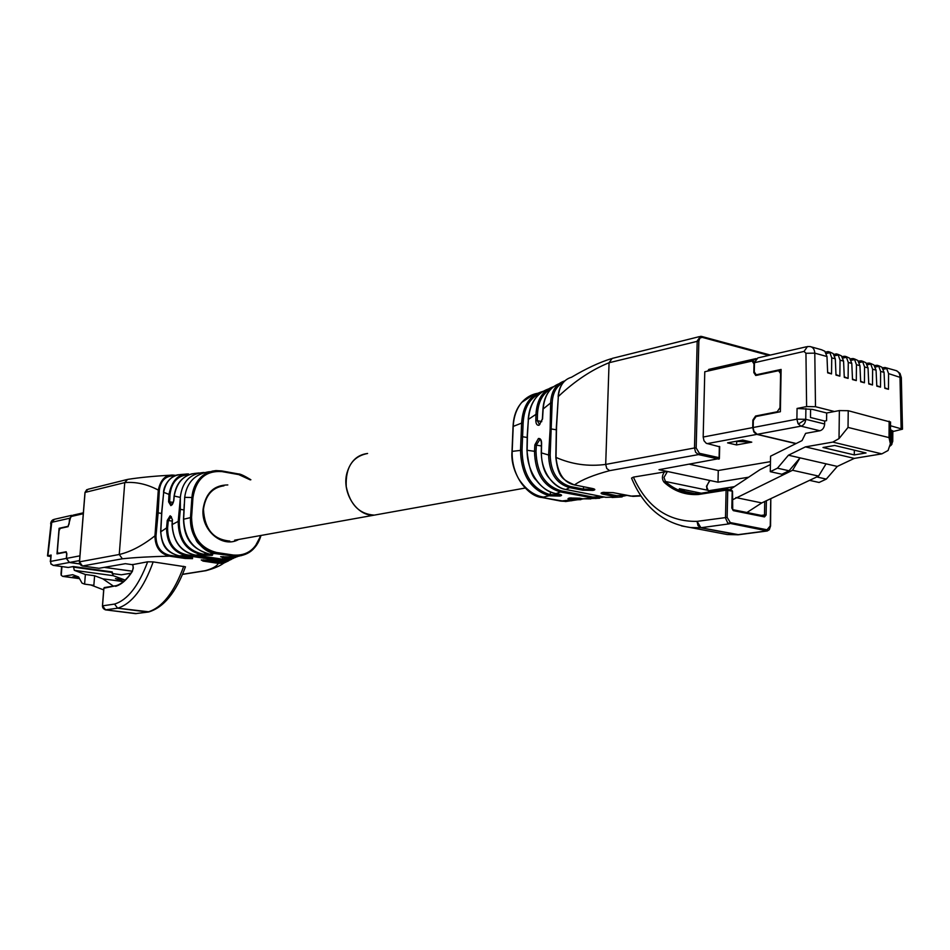 <?xml version="1.0" encoding="UTF-8"?>
<svg xmlns="http://www.w3.org/2000/svg" width="950" height="950" viewBox="0 0 950 950"><rect width="100%" height="100%" fill="white"/><g stroke="black" fill="none" stroke-linecap="round" stroke-linejoin="round"><path stroke-width="1.43" d="M183.718 566.307C174.135 592.479 162.177 607.715 147.856 612.002L148.556 612.002C163.744 607.513 176.047 592.444 185.452 566.806L153.188 561.901C143.64 588.371 131.812 603.796 117.705 608.166L149.174 611.847M114.57 604.069L117.61 608.202L114.558 604.069C127.573 600.032 138.605 585.948 147.666 561.794L153.188 561.901M105.45 609.852L117.61 608.202L147.761 612.026L135.494 613.641L105.545 609.864L102.529 605.779L103.894 588.181L116.173 585.675C121.671 584.036 127.015 579.274 132.192 571.413M227.869 560.512L226.195 561.569L219.818 561.818L221.053 560.737L227.727 560.583L233.558 558.256M223.796 563.089C219.925 566.022 213.916 568.563 205.794 570.701L205.164 570.689C212.456 568.706 216.849 566.259 218.346 563.35L223.689 563.136L228.701 560.773L223.689 563.136M147.666 561.794L132.359 564.68L125.353 563.683L99.002 568.29M161.631 513.439L158.139 512.881L155.99 535.895L154.957 535.824C155.099 547.022 159.933 553.803 169.468 556.166C150.623 556.593 134.924 557.472 122.372 558.79L119.261 554.491C130.637 551.819 142.536 545.597 154.957 535.824L158.306 490.093C160.538 479.821 165.371 474.81 172.817 475.071L176.047 475.404M229.971 559.206L221.516 559.918L221.053 560.737L186.105 555.56C173.221 552.354 166.701 543.151 166.559 527.962L167.604 528.022C167.651 542.735 173.969 551.641 186.568 554.741L186.105 555.56L179.206 555.833C167.723 553.054 161.583 545.039 160.799 531.786L166.559 527.962L167.259 520.422L168.304 520.481L171.226 516.717M233.546 558.256L227.727 560.583M226.076 561.592L218.797 562.543L218.346 563.35L203.086 561.106L201.222 559.966L219.771 561.83L226.195 561.569L231.349 559.396M212.907 470.974L206.019 473.349L199.916 478.266C195.213 483.384 192.541 489.796 191.9 497.515L184.68 497.349C186.746 482.374 195.023 473.812 209.511 471.675M199.916 478.266C203.834 473.907 209.166 471.354 215.923 470.582L221.706 470.915L215.923 470.582M250.277 479.881L238.771 474.608L222.003 471.604C205.699 470.464 196.021 479.109 192.957 497.551L191.9 497.515L190.511 517.334C190.083 525.172 191.817 532.368 195.688 538.899C200.996 547.485 207.314 552.366 214.664 553.541L209.499 554.099C193.277 549.207 184.146 540.431 183.493 519.246L183.623 519.317M221.801 470.951L238.402 473.931C240.041 473.765 244.209 475.713 250.871 479.75L238.771 474.608M237.31 556.688L231.907 558.291L225.197 558.268L225.661 557.448L233.498 557.211M231.895 558.268L230.126 559.182L223.203 559.277L225.197 558.268L220.661 556.7L228.724 556.985L241.561 555.607M195.166 555.109L195.296 555.133C180.892 551.653 173.185 541.452 172.188 524.543L178.196 521.396C178.303 539.683 186.093 550.798 201.554 554.753L195.296 555.133L223.155 559.277L230.126 559.182L235.636 557.365M171.261 504.973L169.646 501.849L168.601 501.838L168.981 494.38L163.673 492.338L161.821 512.24M168.601 501.838L170.881 505.626L173.779 500.983L174.23 496.054L180.322 497.396L180.357 509.343L183.956 509.936M172.176 524.709L172.437 519.626L170.145 515.791L167.259 520.422M184.977 474.192L181.925 474.418C171.867 475.012 165.787 480.985 163.673 492.338L163.531 492.409C163.744 484.631 171.107 475.368 178.564 474.727M189.382 474.596C178.113 475.131 171.665 481.733 170.026 494.38L168.981 494.38C171.772 480.629 178.244 473.824 188.397 473.943L188.504 473.931M175.572 475.57L172.579 475.071M174.942 475.819C165.965 475.463 160.764 480.225 159.339 490.105L158.306 490.093C147.096 484.156 135.909 481.662 124.747 482.6L119.261 554.491L79.515 561.842L85.061 492.421L124.747 482.6L127.621 479.382M159.339 490.105L158.139 512.881L157.106 512.846M179.075 555.809L190.594 557.508L192.506 558.659L185.072 558.457L169.468 556.166L169.908 555.346C160.669 553.102 156.026 546.618 155.99 535.895M163.661 492.468L161.69 512.133M161.833 512.086L160.787 531.941M72.378 516.206L73.114 515.197M59.126 553.47L58.045 553.316L57.356 551.356L59.054 530.741L60.194 528.39L68.079 526.668L70.846 516.562L83.279 513.724M79.8 563.896L69.469 562.459L66.476 558.398L66.856 553.719L66.168 551.748L58.045 553.316M104.476 567.352L132.287 571.247M73.019 515.173L69.564 518.261L69.101 523.972L67.937 526.347L59.09 528.295L57 553.886L65.978 552.14L66.821 554.135M60.076 528.438L59.09 528.295M132.466 571.199L104.31 567.388M79.824 563.956L69.302 562.483L66.31 558.422L66.666 554.111M50.279 561.533L51.146 555.038L47.524 555.928L50.682 556.617M124.45 580.759L124.521 579.844L115.461 578.609L123.5 581.578M53.01 565.286L68.162 567.471L73.399 566.544L112.219 571.936L113.181 575.676L124.521 579.844M112.171 573.562L120.876 574.726M69.564 518.261L51.751 522.298L47.868 555.679M47.536 555.798L51.003 523.806M50.908 563.967L50.611 561.414L50.932 563.979M73.399 566.544L74.314 570.332L113.181 575.676M123.441 581.626L102.802 578.823L94.608 575.747L85.369 574.489L74.314 570.332M85.369 574.489L84.597 584.131L93.848 585.366L94.608 575.747M61.026 573.646L61.228 575.32L62.771 576.389L72.734 574.714L78.577 576.935L82.032 583.134L84.597 584.131M90.832 584.962L103.681 589.914M113.442 586.114L102.802 578.823M205.817 570.712L206.578 570.523M208.525 560.156L219.688 561.806M199.156 472.957L196.923 473.183C184.348 474.121 176.783 481.745 174.23 496.054L174.218 496.185M204.203 472.518L203.241 472.518C189.703 473.884 182.067 482.173 180.322 497.396M180.357 509.343L179.241 521.455C179.289 539.268 186.877 550.086 202.006 553.921L204.761 554.325L204.309 555.156L201.554 554.753L202.006 553.921M184.704 497.859L183.635 519.139C184.514 538.222 193.135 549.872 209.499 554.099L209.998 554.183C212.669 554.634 213.299 555.026 211.874 555.358L204.309 555.156M184.68 497.349L184.217 507.644M183.493 519.246L191.579 517.37C191.959 536.465 200.284 548.174 216.529 552.496L216.066 553.363C216.042 554.658 197.576 546.701 195.688 538.899M260.918 535.479L254.327 547.984C250.491 552.472 245.159 555.18 238.319 556.094L231.954 556.13M228.095 556.89L234.733 557.116L240.018 555.893M203.359 509.307L204.404 503.322C207.812 492.848 214.344 487.006 223.986 485.794C212.289 487.481 205.438 495.33 203.466 509.354C204.571 529.067 213.334 539.636 229.781 541.061C213.085 539.469 204.274 528.924 203.359 509.438M234.602 540.194L374.3 515.126C359.409 514.176 350.051 504.676 346.239 486.614C345.372 467.483 352.486 456.439 367.591 453.483C357.39 454.706 350.526 461.142 347.023 472.767C341.24 492.504 357.034 516.8 374.3 515.126L525.196 488.039M79.04 577.766L72.675 576.899L76.689 576.211M769.999 499.035L770.747 499.189L770.248 525.908L767.03 529.768L730.289 522.571L727.142 517.382L727.748 490.188L726.928 489.191L726.097 490.152L725.491 517.987L727.676 522.916L767.422 530.943M701.266 493.216L679.44 488.728L679.571 489.369M748.636 477.209L717.998 482.196L659.015 469.704L719.399 458.541L719.091 457.674L699.366 453.293L696.172 448.008L698.856 340.943L699.901 338.046L702.252 337.369L768.859 355.407M717.998 482.196L718.271 470.499L689.688 464.301M795.934 443.626L756.295 434.245L753.861 432.001L752.721 427.595L703.178 437.036L704.781 371.747L752.115 361.048L754.003 363.933L753.825 372.578L755.749 375.488L778.62 370.69L780.591 373.635L779.986 407.692L777.195 411.777L755.606 416.017L752.875 420.031L752.721 427.595M770.474 461.641L718.271 470.499M703.178 437.036L703.998 440.776L706.242 443.282L719.34 446.738M751.771 442.154L742.781 440.064L727.569 442.866L736.535 444.933L751.771 442.154L735.906 441.334M780.496 371.189L781.09 371.058M708.094 370.987L708.771 369.419L756.057 358.649M796.183 443.508L757.197 434.316L754.003 431.348L753.184 428.165L753.314 420.529L756.046 416.516L780.377 411.73L781.114 369.443L756.2 374.811L754.288 371.901L754.466 362.686L757.815 357.936L806.467 346.774M806.609 406.576L805.944 353.269L814.791 353.151L815.492 406.707L806.609 406.576L797.062 408.452L812.464 409.402L826.678 412.989L839.361 410.578L848.231 410.709L890.542 422.073M821.453 349.719L824.849 351.251L826.975 356.535L827.664 372.851L831.535 373.908L831.737 357.853L835.311 358.839L836 375.108L839.847 376.152L840.038 360.157L843.576 361.131L844.277 377.352L848.101 378.385L848.279 362.437L851.794 363.411L852.506 379.572L856.294 380.594L856.449 364.705L854.608 359.563L851.699 358.767M815.492 406.707L834.421 411.516M856.449 364.705L859.94 365.667L860.664 381.769L864.429 382.791L864.571 366.949L868.039 367.911L868.763 383.966L872.504 384.976L872.623 369.194L870.77 364.076L867.837 363.268M872.623 369.194L876.066 370.144L876.803 386.139L880.519 387.137L880.626 371.402L878.762 366.308L875.817 365.501M880.626 371.402L884.046 372.353L884.794 388.289L888.476 389.286L888.571 373.611L886.706 368.529L883.738 367.709M892.822 431.561L902.488 429.186L890.518 425.754M826.678 412.989L826.571 420.684L824.695 421.04L824.659 423.997C824.315 427.642 822.736 429.899 819.886 430.766L805.612 433.366L802.026 440.61L770.569 456.178L770.284 471.675L777.456 468.184L788.441 455.204L805.41 446.88L854.311 458.387L837.283 466.426L826.298 479.097L819.09 482.469L809.554 480.356M805.41 446.88L832.794 442.094L839.016 438.603L848.029 427.417L848.231 410.709M824.695 421.04L810.481 417.501L810.587 409.771M892.834 431.015L890.482 429.899M888.571 373.611L901.336 377.767M884.771 387.802L888.476 389.286M884.046 372.353L881.885 367.187L878.536 365.667M876.779 385.641L880.519 387.137M876.066 370.144L873.917 364.954L870.627 363.458M868.739 383.468L872.504 384.976M868.039 367.911L865.877 362.71L862.541 361.202M859.797 361.024L862.719 361.831L864.571 366.949M860.641 381.271L864.429 382.791M859.94 365.667L857.791 360.454L854.501 358.946M852.482 379.062L856.294 380.594M851.794 363.411L849.644 358.186L846.296 356.654M843.553 356.488L846.438 357.283L848.279 362.437M844.253 376.829L848.101 378.385M843.576 361.131L841.439 355.894L838.09 354.362M835.335 354.196L836.451 353.887L838.209 354.991L840.038 360.157M835.976 374.585L839.847 376.152M835.311 358.839L833.174 353.578L829.884 352.058M826.346 353.471L829.92 352.676L827.521 351.654M829.92 352.676L831.737 357.853M827.64 372.329L831.535 373.908M891.468 430.148L891.848 444.244L891.148 445.218M854.311 458.387L881.837 453.874L888.072 450.502L890.376 443.781L890.542 421.942M770.414 464.562L760 469.668L729.742 489.737M770.284 471.675L781.874 474.24L789.046 470.772L777.456 468.184M732.331 499.89L792.549 470.262L800.043 457.864L788.441 455.204M837.283 466.426L800.043 457.864L789.046 470.772M826.298 479.097L816.739 476.959M826.061 463.849L818.579 476.093L761.758 502.918L746.914 512.513M735.87 497.562L761.758 502.918M792.549 470.262L818.579 476.093M822.997 447.497L834.706 445.479L866.032 452.972L854.288 454.919L822.997 447.497M889.141 421.171L889.022 437.594L890.376 443.781M854.347 450.181L854.288 454.919M799.722 423.213L798.047 423.688L800.969 426.158C803.807 425.267 805.398 422.988 805.731 419.318L799.722 423.213M702.252 337.369L700.494 336.359L697.205 340.931L694.498 447.973L605.696 464.419L609.069 362.734C591.707 369.764 574.798 381.021 558.327 396.506L556.534 427.049L556.023 457.425C571.758 464.36 588.323 466.699 605.696 464.419L606.765 468.492L609.603 470.666C593.548 474.964 581.816 479.714 574.453 484.928L592.491 488.514C595.436 489.214 595.591 489.844 592.978 490.402L582.683 490.2L569.596 487.611L570.332 486.507C557.484 482.659 550.763 472.174 550.169 455.062L548.613 455.003C549.159 472.803 556.154 483.669 569.596 487.611L565.939 489.488C554.111 488.217 541.108 472.008 541.417 452.901L548.613 455.003L550.157 428.771L556.296 429.792M698.939 493.584L691.268 493.43C681.518 492.326 672.897 488.336 665.404 481.472L663.991 477.423L667.446 471.485L633.401 477.114C646.891 507.051 668.111 521.799 697.062 521.372L727.142 517.382M631.548 478.111L633.401 477.114M709.139 480.878L709.911 480.581M635.241 496.256L630.693 496.102L640.727 495.651M565.618 489.428L605.684 497.313L618.866 497.111L612.061 497.503M553.518 386.697C542.794 390.248 536.94 399.463 535.942 414.378L528.378 419.389L527.44 435.147M551.202 388.74C542.699 393.288 538.128 401.826 537.474 414.343L535.942 414.378L535.824 420.696C535.966 423.949 537.011 425.469 538.959 425.256L542.533 419.045M550.157 428.771L550.62 402.954L543.139 408.987L542.557 418.819M541.595 443.389L541.607 443.116C541.452 439.826 540.396 438.282 538.436 438.484L534.862 444.861L534.482 451.298L527.131 450.288C526.739 472.744 542.165 492.124 556.082 493.62L560.476 491.957C543.78 486.97 535.111 473.421 534.482 451.298L536.014 451.345C536.691 472.815 545.074 485.984 561.189 490.865L560.476 491.957L595.781 498.536M548.162 389.061C536.536 393.276 529.946 403.382 528.378 419.389L527.262 434.993M534.185 394.119L521.716 402.42C516.586 408.642 513.748 416.634 513.214 426.407L521.621 423.106C522.844 405.508 529.957 394.927 542.984 391.376M536.014 451.345L536.394 444.921L539.837 439.613M541.607 443.116L541.417 453.174M541.239 453.067C541.785 463.968 544.136 471.96 548.281 477.043C554.099 484.322 559.942 488.466 565.82 489.499L605.494 497.254M622.107 496.897L618.889 497.111L626.857 495.378M625.444 495.093L616.835 495.698L616.099 496.791L603.357 494.273C600.459 493.596 600.317 492.979 602.929 492.421L613.201 492.634L630.361 496.043M555.833 457.591L556.023 457.425C557.709 473.492 563.849 482.659 574.453 484.928L574.334 484.939C563.006 479.429 558.386 478.503 555.833 457.591L556.189 457.746M611.064 358.756C599.319 362.401 586.126 368.576 571.484 377.257C563.694 379.561 559.312 385.973 558.327 396.506L556.344 427.156M698.856 340.943L609.069 362.734L612.204 358.376M574.121 484.856L592.159 488.442M564.799 380.879C556.071 383.657 551.344 391.02 550.62 402.954L552.164 402.919L550.169 455.062M558.992 383.764C549.611 387.505 544.326 395.912 543.139 408.987L543.127 409.213M539.422 424.448L537.356 420.672L535.824 420.696M561.189 490.865L592.883 497.052L592.159 498.133L582.837 498.809L569.739 498.002C567.233 498.536 567.435 499.142 570.321 499.795L571.033 498.714L581.436 498.56M580.854 499.652L570.879 499.902L560.832 501.101L565.606 501.386M549.943 494.653L549.801 495.841L559.716 496.066L558.98 494.95L549.943 494.653C531.941 489.024 522.643 474.216 522.025 450.217L512.181 451.369C511.872 461.189 514.021 470.333 518.617 478.788C524.163 488.704 531.917 494.938 541.868 497.479L549.242 495.734C530.706 489.986 521.122 474.798 520.517 450.169L521.621 423.106L523.129 423.071C524.008 407.93 529.744 397.979 540.348 393.217M527.214 437.487L521.348 436.537M590.852 498.904L582.706 498.809L599.616 498.251M664.584 471.675C661.889 475.546 661.722 479.073 664.097 482.256C673.871 491.162 685.306 495.247 698.381 494.511L699.117 493.549L726.524 489.25M738.708 534.719L700.922 527.749L697.062 521.372L697.965 525.564L700.708 527.749L690.638 527.559L681.601 525.944M736.737 441.524L736.535 444.933M810.124 346.56L807.464 346.548L804.044 351.429L805.944 353.269M797.062 408.452L796.896 419.176L753.172 427.512M148.556 612.002L149.221 611.836M205.152 570.689L182.578 574.275M99.121 568.302L82.555 565.986L122.372 558.79M222.003 471.604L221.718 470.915M238.402 473.931L221.742 470.927M172.045 524.638C173.244 541.916 180.987 552.081 195.249 555.133L223.084 559.253M221.516 559.918L186.568 554.741M179.241 521.455L178.196 521.396L180.239 499.118M176.011 475.404L175.417 475.309M185.594 556.783L185.523 557.65L169.908 555.346M192.434 558.671L191.805 557.828L185.523 557.65L185.072 558.457M192.019 557.793L192.506 558.659M82.46 565.974L79.515 561.937M85.049 492.527L87.887 489.309L126.742 479.608M72.414 515.803L83.315 513.309M79.931 555.833L66.476 558.398M69.469 562.459L79.551 560.583M59.197 553.458L58.164 553.304M131.005 573.183L121.351 574.786L112.171 573.527M68.364 567.459L53.568 565.416L69.302 562.483M50.968 564.039L53.378 565.428L51.359 564.062M66.31 558.422L50.611 561.414L51.146 555.038M51.751 522.298L54.518 519.258M61.228 575.32L61.94 566.616M112.171 572.494L73.352 567.114M218.797 562.543L201.756 559.918M203.086 561.106L203.573 559.823M201.305 559.954L208.656 560.179M204.879 552.983L204.761 554.325L211.161 554.408M211.791 555.382L211.161 554.515L211.874 555.358M214.664 553.541L232.976 555.904L233.451 555.049C246.763 556.011 255.799 549.516 260.561 535.539M191.579 517.37L192.957 497.551M233.451 555.049L216.529 552.496M238.699 539.457C222.787 548.756 200.877 530.433 203.074 509.236C205.497 493.192 213.738 485.094 227.81 484.939M234.733 557.116L228.594 556.961M220.78 556.712L228.226 556.902M222.478 557.864L222.941 557.044L221.16 556.653M225.661 557.448L222.989 556.546M170.145 515.791L171.392 516.8M167.604 528.022L168.304 520.481L172.223 521.111M170.881 505.626L171.582 504.973M173.351 502.455L169.646 501.849L170.026 494.38M132.347 564.68C133.439 565.559 133.416 567.768 132.276 571.294L132.192 571.663C126.944 579.702 121.422 584.594 115.627 586.328M132.656 564.419L133.321 567.946L132.192 571.663M114.558 604.069L102.529 605.851M136.491 613.593L105.509 609.864C103.455 609.033 102.446 607.679 102.457 605.827L103.811 588.228L116.007 585.734M79.491 578.574L63.211 576.377M122.978 574.524L121.351 574.786M764.738 501.517L764.489 514.959L761.306 515.411M764.489 514.959L763.883 515.921L764.501 516.919L766.116 515.007L764.489 514.959M732.984 509.734L763.836 515.921L732.842 509.675M698.381 494.511L726.097 490.152L732.201 491.114L731.832 508.072L733.4 510.661L764.501 516.919M766.116 515.007L766.389 500.733M770.664 498.714L770.735 499.463M767.03 529.768L766.163 530.991L737.295 534.755L700.708 527.761L729.422 523.818L730.289 522.571M727.213 489.214L731.536 490.117L727.439 489.298M731.536 490.117L732.189 491.411M664.097 482.256L665.404 481.472L707.893 490.295L709.733 491.874M679.191 489.108L689.308 493.181M709.911 480.486L706.444 486.305L708.284 490.639M707.156 443.638L756.758 434.399M708.106 370.346L755.297 359.551M756.924 416.338L755.606 416.017M777.195 411.777L778.513 412.098M754.466 362.686L804.044 351.429M826.975 356.535L814.791 353.151C814.554 349.303 812.974 347.106 810.041 346.548M758.064 375.084L756.865 374.775M895.137 370.346C898.106 370.916 899.721 373.053 899.982 376.77L901.134 428.45M839.361 410.578L839.016 438.603M824.659 423.997L805.731 419.318L805.897 408.583M757.197 434.316L800.969 426.158L819.886 430.766M883.346 369.229L886.706 368.529M875.377 367.021L878.762 366.308M867.35 364.812L870.77 364.076M859.275 362.567L862.719 361.831M851.129 360.323L854.608 359.563M842.935 358.055L846.438 357.283M834.67 355.763L838.209 354.991M892.751 441.346L891.385 440.503L890.376 444.184M891.385 440.503L890.399 440.254M832.794 442.094L881.837 453.874M889.022 437.594L848.029 427.417M805.731 419.318L796.896 419.176L798.047 423.688M719.352 446.405L719.091 457.674M609.627 470.666L698.499 454.587L719.031 459.135M734.409 486.637L708.51 490.758M527.44 434.898L527.131 450.561M537.439 393.312C531.489 394.392 526.253 397.433 521.716 402.42M528.366 419.603L528.2 419.508C529.079 408.144 533.045 399.463 540.087 393.431M527.262 435.041L526.953 450.395C528.604 466.402 531.715 476.354 536.299 480.296C541.88 487.588 548.435 492.029 555.964 493.632L559.206 494.226C562.139 494.902 562.352 495.508 559.847 496.043L559.716 496.066M534.862 444.861L541.369 445.966M538.436 438.484L540.455 439.909M770.189 355.098L701.991 336.609M616.835 495.698L604.093 493.181L604.141 492.278M603.357 494.273L604.093 493.181L602.324 492.587M602.074 492.611L603.452 492.338M696.172 448.008L694.498 447.973L695.614 452.271L698.499 454.587L699.366 453.293M592.491 488.514L593.893 488.882M593.607 488.846L592.23 489.262L592.978 490.402M592.242 488.49L592.087 489.286L583.419 489.096L582.683 490.2M592.836 490.426L592.099 488.466M583.549 486.768L583.419 489.096L570.332 486.507M563.148 382.648C556.344 386.175 552.686 392.932 552.164 402.919M539.849 424.389L538.959 425.256M541.785 421.646L537.356 420.672L537.474 414.343M579.464 498.156L582.516 498.75M569.869 497.978L579.773 498.216M568.979 498.168L569.739 498.002M571.081 497.848L571.033 498.714L569.24 498.144M570.321 499.795L571.579 498.821M513.202 426.657L512.169 451.594M541.571 497.42L560.536 501.054M518.617 478.788C525.73 489.511 534.054 495.615 543.578 497.111M571.876 500.733L562.982 500.828M550.679 492.017L549.801 495.841M560.369 494.558L558.98 494.95L558.992 494.214M559.122 494.238L559.847 496.043M522.025 450.217L523.129 423.071M592.883 497.052L602.419 496.672M679.832 489.476L679.44 488.728M683.537 491.233L695.4 493.668M716.573 532.499L727.142 534.518L737.271 534.755M737.936 534.803L737.319 534.755M741.914 440.218L750.571 442.225M733.4 510.661L732.581 509.651M231.954 558.256L237.524 556.641M161.69 512.181L160.657 531.834M160.657 531.869C161.963 543.531 163.97 551.867 179.146 555.833L192.612 557.935M170.406 475.214C154.019 476.104 139.792 477.494 127.739 479.382M79.444 561.878L84.978 492.48L86.747 489.654M83.362 512.81L72.972 515.185M50.671 523.901C50.813 521.716 51.787 520.256 53.58 519.519M71.606 515.351L54.566 519.258M79.444 561.901C79.503 564.003 80.524 565.369 82.519 565.998L99.026 568.29M205.711 570.712L182.519 574.394M174.099 496.09C175.904 484.037 181.961 476.591 192.244 473.729M211.993 554.598L209.451 554.111M184.241 504.189L183.493 519.199M260.989 535.467C257.521 547.461 249.874 554.349 238.046 556.118M234.757 557.104L238.308 556.094M171.154 516.705L172.294 519.686L172.045 524.602M173.636 501.018L174.088 496.126M171.463 504.961C172.092 505.329 172.817 504.022 173.636 501.042M135.458 613.641L148.224 612.049M104.346 587.563L103.823 588.204M104.5 587.528L116.102 585.699M62.771 576.389L79.539 578.657M61.026 573.681L61.608 566.568M121.232 574.809L130.922 573.301M770.818 498.643L770.557 526.039L769.298 529.732L767.113 531.003L738.067 534.803M732.735 509.651L732.521 491.257L731.643 490.141M756.164 358.566L708.771 369.419M781.09 371.343L779.119 370.821M754.549 361.701L752.59 361.178M757.625 375.179L756.2 374.811M811.407 346.916L821.097 349.636M901.336 377.625L902.488 429.151M901.336 377.661L899.994 373.409L896.42 370.666M884.961 367.484L895.232 370.358M877.028 365.263L878.156 365.584M869.048 363.031L870.188 363.351M861.009 360.786L862.149 361.107M852.91 358.518L854.062 358.839M844.752 356.238L845.916 356.571M836.534 353.946L837.698 354.267M828.246 351.631L829.433 351.963M884.023 367.543L882.514 367.864M825.586 352.094L827.343 351.702M874.558 365.655L876.102 365.334M866.543 363.434L868.122 363.102M858.467 361.202L860.082 360.846M850.333 358.946L851.996 358.589M842.151 356.678L843.837 356.309M833.898 354.397L835.62 354.017M892.834 430.884L892.751 441.228L891.492 444.826M890.245 446.001L891.967 444.113M719.672 446.559L719.399 458.327M539.79 439.601C540.621 439.304 541.168 440.515 541.417 443.223M541.417 443.282L541.239 453.008M640.941 495.971L632.949 496.375L613.071 492.634L603.202 492.409M708.664 490.889L734.089 486.851M701.812 336.49L770.331 355.062M700.494 336.359L701.67 336.442M612.346 358.364L699.449 336.621M564.347 381.33C560.714 384.999 558.636 390.094 558.137 396.589M555.833 457.544L556.344 427.215M551.653 388.289C546.487 393.383 543.59 400.306 542.949 409.07L542.367 418.902M539.659 424.389L542.367 418.95M565.618 501.529L583.276 498.916M513.048 426.503C513.76 410.317 520.742 399.546 534.007 394.179M512.003 451.452L513.048 426.55M512.003 451.499C510.031 472.281 526.894 496.339 541.749 497.479L565.737 501.529M560.678 494.606L555.964 493.632M595.804 498.524L604.105 497.004M699.022 493.561L691.268 493.43M726.643 489.202L699.117 493.549M679.452 489.274L688.607 492.991M631.536 478.099C643.613 507.051 663.314 523.533 690.638 527.559L727.154 534.518L737.877 534.791M709.816 491.863L708.13 490.414C705.838 488.846 706.384 485.593 709.769 480.652"/></g></svg>
